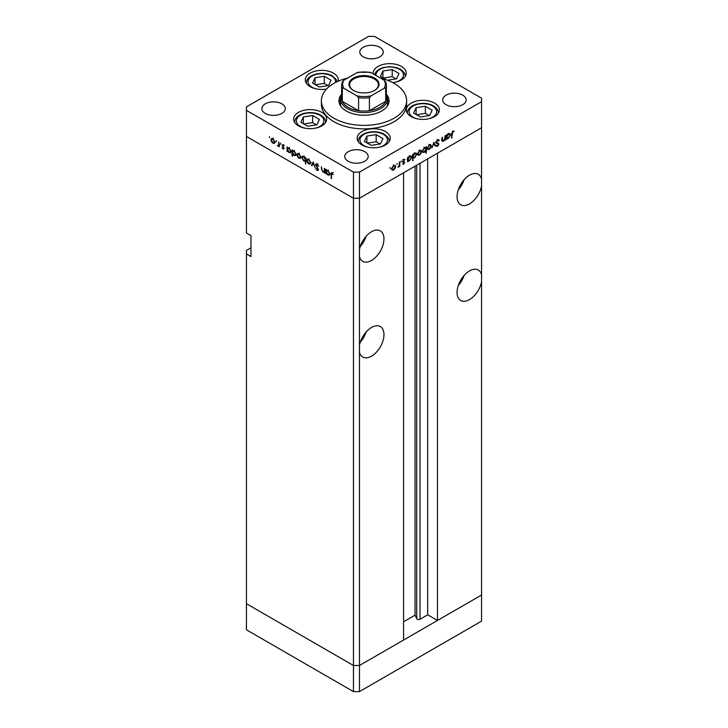 <?xml version="1.0" encoding="UTF-8"?>
<svg xmlns="http://www.w3.org/2000/svg" width="728" height="728" viewBox="0 0 728 728"><rect width="100%" height="100%" fill="white"/><g stroke="black" fill="none" stroke-linecap="round" stroke-linejoin="round"><path stroke-width="1.09" d="M359.477 691.6L359.477 665.492L403.558 640.048L403.558 172.791L359.477 198.244L359.477 665.492L353.453 665.492L246.446 603.721L246.446 629.82L353.453 691.6L359.477 691.6L481.554 621.12L481.554 595.022L359.477 665.492L353.453 665.492L353.453 691.6M481.554 179.07A17.581 10.156 120 0 0 478.287 174.311A17.581 10.156 120 0 0 469.496 175.184A17.581 10.156 120 0 0 458.012 190.681A17.581 10.156 120 0 0 460.706 204.768A17.581 10.156 120 0 0 469.496 203.895A17.581 10.156 120 0 0 481.554 186.086L481.554 274.784A17.581 10.156 120 0 0 478.287 270.024A17.581 10.156 120 0 0 469.496 270.898A17.581 10.156 120 0 0 458.012 286.395A17.581 10.156 120 0 0 460.706 300.482A17.581 10.156 120 0 0 469.496 299.608A17.581 10.156 120 0 0 481.554 281.8L481.554 595.022L437.473 620.465L437.473 153.217L481.554 127.764L481.554 186.086M458.276 189.835A17.581 10.156 120 0 0 464.136 179.679M481.554 274.784L481.554 281.8M458.276 285.549A17.581 10.156 120 0 0 464.136 275.393M359.477 352.279A17.581 10.156 120 0 0 362.744 357.039A17.581 10.156 120 0 0 371.535 356.165A17.581 10.156 120 0 0 383.019 340.677A17.581 10.156 120 0 0 380.325 326.581A17.581 10.156 120 0 0 371.535 327.454A17.581 10.156 120 0 0 359.477 345.263M360.315 342.105A17.581 10.156 120 0 0 366.175 331.95M359.477 256.565A17.581 10.156 120 0 0 362.744 261.325A17.581 10.156 120 0 0 371.535 260.451A17.581 10.156 120 0 0 383.019 244.963A17.581 10.156 120 0 0 380.325 230.867A17.581 10.156 120 0 0 371.535 231.741A17.581 10.156 120 0 0 359.477 249.549M360.315 246.392A17.581 10.156 120 0 0 366.175 236.236M437.473 620.465L427.673 614.814L420.038 619.219A1.993 1.147 180 0 1 417.226 619.219A1.993 1.147 180 0 1 416.707 618.709L415.051 615.142L403.558 621.776M250.969 247.839L246.446 250.45L246.446 603.721L353.453 665.492L353.453 198.244L246.446 136.464L246.446 233.051L250.969 235.654L250.969 256.538L246.446 253.926M246.446 110.356L246.446 136.464L353.453 198.244L359.477 198.244L353.453 198.244L353.453 172.136L359.477 172.136L481.554 101.656L481.554 98.18L374.547 36.4L368.523 36.4L246.446 106.88L246.446 110.356L353.453 172.136M415.051 615.142L415.051 166.157M427.673 614.814L427.673 158.868M386.377 95.013A23.442 13.532 180 0 1 387.442 99.044A23.442 13.532 180 0 1 372.973 111.557A23.442 13.532 180 0 1 347.42 108.618A23.442 13.532 180 0 1 340.558 99.044L340.558 104.268A23.442 13.532 0 0 0 340.804 106.243M341.623 94.294A25.043 14.46 0 0 0 338.957 100.792A25.043 14.46 0 0 0 346.291 111.011A25.043 14.46 0 0 0 373.582 114.15A25.043 14.46 0 0 0 389.043 100.792A25.043 14.46 0 0 0 386.377 94.294M340.558 99.19A25.043 14.46 0 0 0 339.139 102.53M347.575 78.078A42.624 24.606 0 0 0 321.376 100.792A42.624 24.606 0 0 0 333.861 118.191A42.624 24.606 0 0 0 380.316 123.523A42.624 24.606 0 0 0 406.624 100.792A42.624 24.606 0 0 0 394.139 83.383A42.624 24.606 0 0 0 380.425 78.078M321.376 100.792L321.376 104.268A42.624 24.606 0 0 0 333.861 121.667A42.624 24.606 0 0 0 380.316 127.009A42.624 24.606 0 0 0 406.624 104.268L406.624 100.792M434.571 103.121A16.517 9.537 0 0 0 416.562 101.046A16.517 9.537 0 0 0 406.37 109.864A16.517 9.537 0 0 0 411.211 116.607A16.517 9.537 0 0 0 429.211 118.673A16.517 9.537 0 0 0 439.403 109.864A16.517 9.537 0 0 0 434.571 103.121M385.367 131.522A16.517 9.537 0 0 0 367.367 129.457A16.517 9.537 0 0 0 357.166 138.265A16.517 9.537 0 0 0 362.007 145.008A16.517 9.537 0 0 0 380.007 147.074A16.517 9.537 0 0 0 390.208 138.265A16.517 9.537 0 0 0 385.367 131.522M321.831 112.376A16.517 9.537 0 0 0 303.831 110.31A16.517 9.537 0 0 0 293.63 119.119A16.517 9.537 0 0 0 298.471 125.862A16.517 9.537 0 0 0 316.471 127.928A16.517 9.537 0 0 0 326.663 119.119A16.517 9.537 0 0 0 321.831 112.376M338.165 81.218A16.517 9.537 0 0 0 338.32 79.907A16.517 9.537 0 0 0 333.479 73.164A16.517 9.537 0 0 0 315.479 71.098A16.517 9.537 0 0 0 305.287 79.907A16.517 9.537 0 0 0 310.119 86.65A16.517 9.537 0 0 0 326.544 89.043M392.647 82.564A16.517 9.537 0 0 0 406.233 73.182A16.517 9.537 0 0 0 401.401 66.43A16.517 9.537 0 0 0 383.401 64.364A16.517 9.537 0 0 0 373.2 73.182A16.517 9.537 0 0 0 373.255 73.938M265.283 113.404A11.721 6.77 180 0 1 261.853 108.618A11.721 6.77 180 0 1 269.087 102.366A11.721 6.77 180 0 1 281.863 103.831A11.721 6.77 180 0 1 285.294 108.618A11.721 6.77 180 0 1 278.06 114.869A11.721 6.77 180 0 1 265.283 113.404M446.137 104.705A11.721 6.77 180 0 1 442.706 99.918A11.721 6.77 180 0 1 449.94 93.666A11.721 6.77 180 0 1 462.717 95.131A11.721 6.77 180 0 1 466.148 99.918A11.721 6.77 180 0 1 458.913 106.17A11.721 6.77 180 0 1 446.137 104.705M364.755 151.688A11.721 6.77 0 0 0 351.979 150.223A11.721 6.77 0 0 0 344.744 156.475A11.721 6.77 0 0 0 348.175 161.261A11.721 6.77 0 0 0 360.952 162.726A11.721 6.77 0 0 0 368.186 156.475A11.721 6.77 0 0 0 364.755 151.688M379.825 47.275A11.721 6.77 0 0 0 367.049 45.809A11.721 6.77 0 0 0 359.814 52.061A11.721 6.77 0 0 0 363.245 56.848A11.721 6.77 0 0 0 376.021 58.313A11.721 6.77 0 0 0 383.256 52.061A11.721 6.77 0 0 0 379.825 47.275M324.797 171.744L322.859 172.054L321.412 168.969L321.412 166.694L321.949 170.106L322.941 171.553L324.251 171.135L324.324 168.368L324.797 168.641L324.797 173.1L324.106 172.19M325.416 170.762L323.905 171.635L324.797 170.816M318.373 169.761L317.071 170.434L315.67 168.587L317.126 169.842L317.899 169.515L315.597 164.828L316.025 163.937L317.108 164.046L318.709 166.303L317.108 164.674L316.07 165.11L318.081 168.668L318.027 170.552M317.581 164.401L316.07 165.11M317.126 169.842L318.309 169.278M313.231 161.971L315.06 167.476L313.267 163.199L311.984 165.702L311.475 165.402L313.231 161.971M310.201 164.009L308.736 163.9L307.271 162.326L306.743 160.433L307.343 159.123L308.736 159.296L310.729 162.735L310.119 164.064M300.4 158.349L298.926 158.24L297.461 156.657L296.933 154.773L297.534 153.462L298.926 153.635L300.928 157.075L300.309 158.404M287.842 147.729L289.107 147.966L291.118 151.442L290.545 152.707L289.098 152.562L287.533 150.76L287.533 151.588L287.06 151.315L287.06 146.856L287.697 147.793M269.515 136.646L269.515 137.665L269.515 136.646M274.429 143.361L272.964 143.243L271.499 141.669L270.971 139.776L271.571 138.475L272.964 138.638L274.957 142.087L274.347 143.407M276.34 140.595L276.34 141.605L276.34 140.595M278.742 142.06L279.215 146.783L278.742 145.855L277.386 145.655L278.66 145.036L278.742 142.06M279.215 145.582L277.805 146.046L279.215 145.227M277.896 145.545L279.215 144.708M280.599 143.052L280.599 144.071L280.599 143.052M284.084 148.503L283.11 149.113L282.127 147.902L283.611 148.248L282.055 145.181L283.183 144.544L284.284 145.782L282.528 145.427L284.084 148.503L283.11 149.113L284.084 148.548M283.11 148.558L284.02 148.021M282.055 145.181L283.183 144.544L282.055 145.181M283.62 144.872L282.528 145.427M292.847 150.614L294.112 150.851L296.123 154.327L295.55 155.592L294.103 155.455L292.538 153.608L292.538 156.265L292.065 155.992L292.065 149.75L292.702 150.687M305.796 160.77L303.749 161.024L301.738 157.548L302.311 156.283L303.767 156.42L305.323 158.222L305.323 157.403L305.796 157.676L305.796 163.918L305.15 161.161M326.654 170.134L327.928 170.37L329.939 173.846L329.365 175.111L327.909 174.975L326.353 173.173L326.353 173.992L325.88 173.719L325.88 169.269L326.517 170.206M332.696 173.127L331.495 174.547L331.495 178.606L331.022 174.219L332.25 172.791L333.242 174.538L331.74 173.355L333.242 172.481M331.386 172.673L332.25 172.791M444.89 135.881L445.363 135.608L445.363 140.058L444.89 140.331L444.89 139.521L443.425 141.25L442.415 141.369L441.978 137.556L442.451 137.283L442.515 140.358L443.507 140.659L444.817 138.72L444.89 135.881M441.987 140.049L443.507 140.659M436.327 143.025L437.41 143.653L436.163 142.406L437.674 139.885L439.275 140.295L438.829 140.859L437.674 140.513L436.636 142.142L438.939 144.135L437.637 146.31L436.236 146.091L436.664 145.473L437.692 145.655L438.465 144.435L436.7 143.389M438.793 139.785L438.22 139.685M438.829 140.859L437.2 140.24M436.172 142.251L438.42 143.252M436.664 145.473L437.692 145.655M438.465 144.435L435.899 142.788M433.797 142.279L435.626 145.673L435.116 145.973L433.833 143.471L432.041 147.748L433.797 142.279M431.295 145.937L430.767 147.82L429.302 149.404L427.837 149.522L427.309 148.239L429.302 144.799L430.694 144.626L431.295 145.937L430.712 145.6M421.494 151.597L420.966 153.481L419.492 155.064L418.027 155.182L417.499 153.899L419.492 150.459L420.893 150.287L421.494 151.597L420.902 151.26M407.625 160.469L408.099 160.742L407.625 161.844L407.625 157.394L408.099 157.121L408.099 157.885L409.673 156.129L411.102 155.992L411.684 157.284L409.664 160.742L408.326 160.924M390.144 167.404L390.144 168.423L390.144 167.404M481.554 101.656L481.554 127.764L359.477 198.244L359.477 172.136M395.595 166.557L395.058 168.441L393.593 170.024L392.128 170.134L391.6 168.86L393.593 165.411L394.986 165.247L395.595 166.557L395.004 166.212M396.978 163.463L396.978 164.473L396.978 163.463M399.308 162.189L399.781 161.916L399.781 166.366L399.308 166.639L399.308 165.984L397.961 167.349L399.226 165.265L399.308 162.189M401.174 161.043L401.174 162.053L401.174 161.043M404.65 162.471L403.676 164.2L402.693 164.137L404.176 162.763L402.62 161.489L403.758 159.55L404.859 159.514L403.094 161.188L404.65 162.471L403.121 161.889M402.912 163.755L403.676 164.2L402.693 164.137M403.13 163.645L403.676 163.654M404.049 162.435L402.802 162.071M404.541 160.105L403.367 159.842M403.267 161.571L404.195 161.725M412.63 157.548L413.104 160.478L412.63 160.752L412.63 154.5L413.104 154.227L413.104 155L414.678 153.244L416.107 153.098L416.689 154.4L414.669 157.858L413.349 158.003M425.425 147.402L425.889 147.675L426.362 146.574L426.362 152.825L425.889 153.098L425.889 150.496L424.315 152.288L422.886 152.425L422.304 151.133L424.333 147.666L425.671 147.502M446.446 138.056L446.919 138.329L446.446 139.43L446.446 134.98L446.919 134.707L446.919 135.472L448.494 133.715L449.922 133.579L450.505 134.871L448.475 138.338L447.147 138.511M452.789 131.786L451.588 138.102L451.588 133.988L452.816 131.149L454.09 131.113L453.808 131.741L452.334 131.522M388.861 102.53A25.043 14.46 0 0 0 387.442 99.19M387.196 106.243A23.442 13.532 0 0 0 387.442 104.268L387.442 99.044M393.002 169.679L393.593 170.024M392.074 168.578L392.519 169.569L393.593 169.478L395.122 166.821L394.676 165.829L393.593 165.957L392.074 168.578L391.646 168.332M399.308 166.093L399.781 166.366M402.63 161.616L403.931 162.362M403.667 159.605L404.395 160.024M402.966 161.015L403.148 161.598M407.625 161.298L408.099 161.571M407.625 157.612L408.099 157.885M411.083 156.939L411.684 157.284M409.091 160.415L409.664 160.742M408.099 159.332L408.535 160.324L409.655 160.206L411.211 157.548L410.756 156.566L409.655 156.684L408.099 159.332L407.625 159.059M412.63 160.206L413.104 160.478M412.63 154.727L413.104 155M416.088 154.045L416.689 154.4M414.096 157.53L414.669 157.858M413.104 156.447L413.54 157.439L414.66 157.312L416.216 154.664L415.761 153.681L414.66 153.799L413.104 156.447L412.63 156.174M418.9 154.727L419.492 155.064M417.972 153.626L418.427 154.618L419.501 154.518L421.021 151.87L420.575 150.878L419.501 151.005L417.972 153.626L417.544 153.381M425.889 152.552L426.362 152.825M423.714 151.943L424.315 152.288M425.889 149.085L425.452 148.093L424.333 148.212L422.777 150.86L423.232 151.843L424.324 151.733L425.889 149.085M428.71 149.067L429.302 149.404M427.782 147.966L428.228 148.958L429.302 148.858L430.821 146.21L430.385 145.218L429.302 145.345L427.782 147.966L427.354 147.72M434.68 145.136L435.626 145.673M437.137 142.515L438.939 144.135M436.527 145.664L437.637 146.31M436.955 143.571L436.609 142.979L436.955 143.571M444.89 139.785L445.363 140.058M442.005 140.431L443.425 141.25M446.446 138.884L446.919 139.157M446.446 135.199L446.919 135.472M449.895 134.525L450.505 134.871M447.911 138.011L448.475 138.338M446.919 136.919L447.356 137.92L448.475 137.792L450.031 135.144L449.567 134.161L448.475 134.28L446.919 136.919L446.446 136.646M451.588 137.556L452.061 137.829M452.798 131.158L453.808 131.741M452.543 131.331L453.135 131.677M273.546 142.906L272.964 143.243M271.553 139.439L270.971 139.776M271.444 140.049L272.964 142.697L274.037 142.797L274.483 141.805L272.964 139.184L271.881 139.057L271.444 140.049M279.215 146.237L278.742 146.51M287.533 151.033L287.06 151.315M289.68 152.225L289.098 152.562M287.533 149.349L289.089 152.016L290.199 152.134L290.645 151.16L289.089 148.503L287.951 148.376L287.533 149.349M292.538 155.719L292.065 155.992M294.685 155.119L294.103 155.455M292.538 152.234L294.094 154.9L295.204 155.028L295.65 154.054L294.094 151.388L292.956 151.26L292.538 152.234M299.517 157.903L298.926 158.24M297.524 154.436L296.933 154.773M297.406 155.046L298.926 157.694L300 157.794L300.455 156.802L298.926 154.181L297.852 154.054L297.406 155.046M305.796 163.372L305.323 163.645M304.322 160.688L303.749 161.024M302.338 157.203L301.738 157.548M305.796 157.949L305.323 158.222M305.323 159.632L303.767 156.975L302.657 156.848L302.211 157.821L303.758 160.478L304.905 160.606L305.796 159.359M309.318 163.563L308.736 163.9M307.325 160.096L306.743 160.433M307.216 160.706L308.736 163.354L309.81 163.454L310.255 162.462L308.736 159.842L307.653 159.714L307.216 160.706M312.412 164.865L311.475 165.402M318.373 169.688L317.071 170.434M317.026 164.009L315.597 164.828M324.797 172.554L324.324 172.827M323.414 171.726L322.859 172.054M326.353 173.446L325.88 173.719M328.492 174.638L327.909 174.975M326.353 171.763L327.909 174.42L329.02 174.547L329.466 173.573L327.909 170.907L326.772 170.78L326.353 171.763M331.495 178.06L331.022 178.333M387.442 80.235L396.505 78.833L398.98 73.483L392.201 69.57L382.937 70.998L380.453 76.349L386.704 79.962M382.937 77.787L382.937 70.998M396.068 78.897L392.201 76.668L383.374 78.032M392.201 76.668L392.201 69.57M316.935 124.77L319.41 119.428L312.631 115.506L303.367 116.944L300.882 122.295L307.662 126.208L316.935 124.77M303.367 123.724L303.367 116.944M316.498 124.843L312.631 122.613L303.804 123.978M312.631 122.613L312.631 115.506M328.583 85.558L331.067 80.217L324.288 76.294L315.024 77.732L312.539 83.083L319.319 86.996L328.583 85.558M315.024 84.512L315.024 77.732M328.146 85.631L324.288 83.402L315.452 84.767M324.288 83.402L324.288 76.294M380.471 143.926L382.946 138.575L376.167 134.662L366.903 136.091L364.419 141.441L371.207 145.354L380.471 143.926M366.903 142.87L366.903 136.091M380.034 143.989L376.167 141.76L367.34 143.125M376.167 141.76L376.167 134.662M429.666 115.515L432.15 110.165L425.37 106.252L416.107 107.689L413.622 113.031L420.402 116.953L429.666 115.515M416.107 114.469L416.107 107.689M429.229 115.588L425.37 113.35L416.543 114.715M425.37 113.35L425.37 106.252M353.371 90.39L353.371 90.39A15.024 8.672 180 0 1 353.371 78.123A15.024 8.672 180 0 1 374.629 78.123A15.024 8.672 180 0 1 374.629 90.39A15.024 8.672 180 0 1 353.371 90.39M374.392 90.518A14.387 8.308 0 0 0 378.387 84.776A14.387 8.308 0 0 0 374.174 78.906A14.387 8.308 0 0 0 358.495 77.104A14.387 8.308 0 0 0 349.613 84.776A14.387 8.308 0 0 0 353.608 90.518M343.871 88.297L342.287 88.252A22.377 12.922 180 0 1 341.623 85.121L341.623 98.18A22.377 12.922 0 0 0 342.287 101.301A22.377 12.922 0 0 0 348.175 107.316A22.377 12.922 0 0 0 358.586 110.711A22.377 12.922 0 0 0 369.414 110.711A22.377 12.922 0 0 0 385.713 101.301A22.377 12.922 0 0 0 386.377 98.18L386.377 85.121A22.377 12.922 180 0 1 385.713 88.252L384.129 88.297A21.312 12.303 0 0 0 384.129 80.217L370.998 72.636A21.312 12.303 0 0 0 357.002 72.636L343.871 80.217A21.312 12.303 0 0 0 343.871 88.297L357.002 95.878A21.312 12.303 0 0 0 370.998 95.878L384.129 88.297M342.287 88.252L342.287 101.301L358.586 110.711L358.586 97.661L357.002 95.878M340.558 99.044A23.442 13.532 180 0 1 341.623 95.013M370.998 95.878L369.414 97.661L369.414 110.711L385.713 101.301L385.713 88.252L385.713 95.05M369.414 72.591L370.998 72.636M384.129 80.217L385.713 82A22.377 12.922 180 0 1 386.377 85.121L385.713 82M357.002 72.636L358.586 72.591M343.871 80.217L342.369 81.663L341.623 85.121M416.707 618.709L416.707 165.201M420.038 619.219L420.038 163.281M402.666 161.816L403.494 162.298M441.978 139.103L442.451 139.376M451.597 133.506L452.061 133.779M279.215 143.279L278.742 143.553M321.885 168.696L321.412 168.969M324.797 169.706L324.324 169.979M331.513 173.928L331.022 174.219M395.65 82.082A13.75 7.935 0 0 0 399.435 69.306A13.75 7.935 0 0 0 383.974 67.704A13.75 7.935 0 0 0 376.012 75.53M316.079 128.019A13.75 7.935 0 0 0 319.865 115.242A13.75 7.935 0 0 0 300.427 115.242A13.75 7.935 0 0 0 300.427 126.472A13.75 7.935 0 0 0 304.222 128.019M325.598 122.249A15.452 8.918 180 0 1 325.598 122.495L325.598 122.249C325.807 119.847 324.188 117.49 320.72 115.16C311.984 109.846 294.658 113.195 294.694 122.249A15.452 8.918 180 0 0 294.704 122.495L294.694 122.249M335.471 82.501A13.75 7.935 0 0 0 331.522 76.031A13.75 7.935 0 0 0 312.084 76.031A13.75 7.935 0 0 0 312.084 87.26A13.75 7.935 0 0 0 315.87 88.807M379.616 147.165A13.75 7.935 0 0 0 383.41 134.398A13.75 7.935 0 0 0 363.964 134.398A13.75 7.935 0 0 0 363.964 145.618A13.75 7.935 0 0 0 367.758 147.165M389.134 141.396A15.452 8.918 180 0 1 389.134 141.642L389.134 141.396C389.344 139.002 387.724 136.637 384.257 134.307C375.521 129.002 358.194 132.35 358.231 141.396A15.452 8.918 180 0 0 358.24 141.642L358.231 141.396M428.819 118.764A13.75 7.935 0 0 0 432.605 105.988A13.75 7.935 0 0 0 413.167 105.988A13.75 7.935 0 0 0 413.167 117.217A13.75 7.935 0 0 0 416.962 118.764M438.338 112.995A15.452 8.918 180 0 1 438.329 113.24L438.338 112.995C438.547 110.592 436.918 108.235 433.46 105.906C424.724 100.591 407.398 103.94 407.434 112.995A15.452 8.918 180 0 0 407.443 113.24L407.434 112.995M369.414 97.661A22.377 12.922 180 0 1 358.586 97.661M392.519 169.569L391.018 168.705M394.676 165.829L393.166 164.965M403.995 162.399L402.484 161.525M404.459 160.06L402.957 159.186M408.535 160.324L407.034 159.459M410.756 156.566L409.245 155.701M413.54 157.439L412.039 156.566M415.761 153.681L414.25 152.807M418.427 154.618L416.916 153.754M420.575 150.878L419.073 150.013M425.452 148.093L423.951 147.22M423.232 151.843L421.73 150.978M428.228 148.958L426.726 148.084M430.385 145.218L428.874 144.344M438.447 140.477L436.936 139.603M437.037 142.779L435.526 141.915M438.156 143.871L436.654 143.007M442.77 140.786L441.259 139.912M447.356 137.92L445.845 137.046M449.567 134.161L448.066 133.288M271.881 139.057L273.391 138.193M274.037 142.797L275.539 141.933M278.351 145.564L279.852 144.69M283.447 148.594L284.066 148.239M282.71 145.054L283.374 144.663M287.951 148.376L289.462 147.502M290.199 152.134L291.71 151.269M292.956 151.26L294.467 150.396M295.204 155.028L296.706 154.154M297.852 154.054L299.354 153.18M300 157.794L301.51 156.92M304.905 160.606L306.406 159.741M302.657 156.848L304.168 155.983M307.653 159.714L309.163 158.841M309.81 163.454L311.32 162.581M316.316 164.573L317.827 163.7M317.717 169.915L318.364 169.551M326.772 170.78L328.273 169.915M329.02 174.547L330.521 173.673M405.168 76.313C405.378 73.91 403.758 71.544 400.291 69.224L396.223 67.54L389.708 66.667L383.256 67.531L379.197 69.196L376.085 71.699L374.492 74.647M337.11 81.691L336.263 79.58L332.377 75.949C323.632 70.634 306.306 73.983 306.351 83.038M357.976 72.245L370.024 72.245"/></g></svg>
